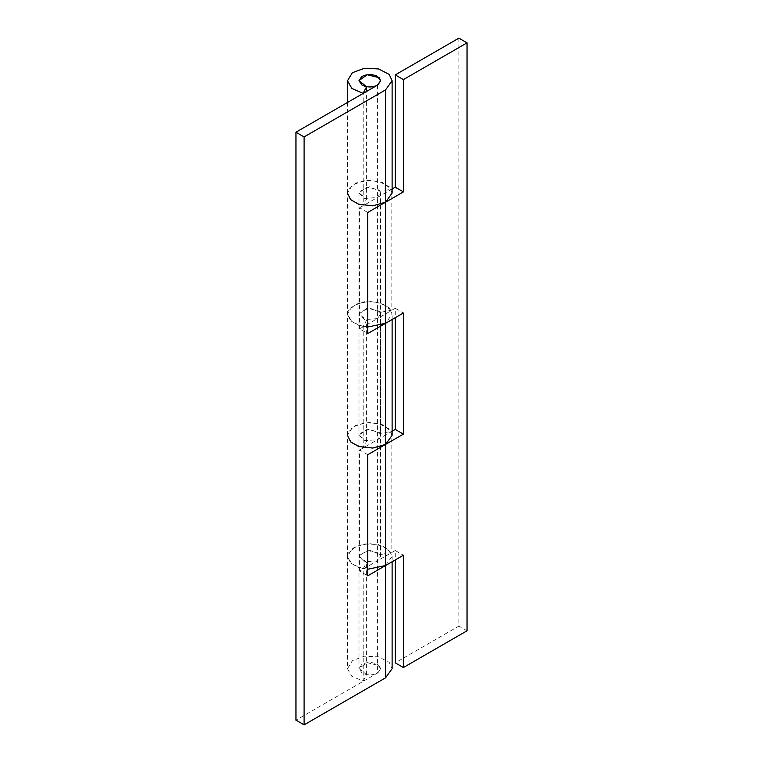 <?xml version="1.0" encoding="UTF-8"?>
<svg xmlns="http://www.w3.org/2000/svg" width="763" height="763" viewBox="0 0 763 763"><rect width="100%" height="100%" fill="white"/><g stroke="black" fill="none" stroke-linecap="round" stroke-linejoin="round"><path stroke-width="0.57" stroke-dasharray="3.81 2.86" d="M392.115 431.229L377.427 439.707L364.476 440.728L358.991 435.291L359.306 433.794L369.492 429.064L380.108 433.46L391.123 431.505L391.123 552.612L380.108 554.577L369.492 550.18L359.306 554.911L358.991 556.408L364.476 561.835L377.427 560.815L395.244 550.533L395.244 559.937M395.244 550.533L403.398 555.235M391.123 552.612L382.797 545.936L369.168 543.523L355.796 546.365L348.128 553.299L347.47 556.408L350.608 562.999L358.81 567.624L367.756 569.246M392.115 435.291L389.216 428.949L378.601 423.455L364.399 422.788L352.392 427.223L347.47 435.291L348.128 432.192L355.796 425.258L369.168 422.416L382.578 424.733L390.971 431.229M392.115 189.005L377.427 197.474L364.476 198.494L358.991 193.068L359.306 191.57L369.492 186.84L380.108 191.236L391.123 189.281L391.123 310.388L380.108 312.344L369.492 307.947L359.306 312.677L358.991 314.184L364.476 319.611L377.427 318.591L395.244 308.3L395.244 317.713M395.244 308.3L403.398 313.002M391.123 310.388L382.797 303.712L369.168 301.299L355.796 304.141L348.128 311.075L347.47 314.184L350.608 320.775L358.81 325.4L367.756 327.012M392.115 193.068L389.216 186.716L378.601 181.232L364.399 180.564L352.392 184.999L347.47 193.068L348.128 189.968L355.796 183.025L369.168 180.182L382.578 182.51L390.971 189.005M458.897 38.15L458.897 626.08L395.244 662.828M467.042 630.782L458.897 626.08M380.108 191.236L380.108 312.344M380.108 433.46L380.108 554.577M363.217 568.731L351.848 564.076L347.47 556.408L347.47 668.703L351.848 676.371L363.217 681.025L363.217 568.731L366.612 562.369L358.991 556.237L367.184 550.361L379.192 553.337L380.594 556.408L377.427 560.815L359.602 571.105L367.756 575.807M359.602 571.105L359.602 449.998L367.756 454.7M385.592 565.507L392.115 556.408L389.216 550.056L378.601 544.572L364.399 543.905L352.392 548.33L347.47 556.408L347.47 435.291L351.848 442.969L363.217 447.614L363.217 326.497L366.612 320.145L358.991 314.013L367.184 308.128L379.192 311.113L380.594 314.184L377.427 318.591L359.602 328.882L367.756 333.584M359.602 449.998L377.427 439.707L380.594 435.291L379.192 432.23L367.184 429.245L358.991 435.12L366.612 441.252L363.217 447.614M359.602 328.882L359.602 207.765L367.756 212.467M363.217 326.497L351.848 321.852L347.48 313.831L352.392 306.106L364.399 301.681L378.601 302.339L389.216 307.832L392.115 314.184L385.592 323.283M347.47 435.291L347.47 193.068L351.848 200.736L363.217 205.39L363.217 93.096M359.602 207.765L377.427 197.474L380.594 193.068L379.192 189.997L367.184 187.021L358.991 192.896L366.612 199.029L363.217 205.39M363.217 681.025L366.612 674.664L358.991 668.531L367.184 662.656L379.192 665.632L380.594 668.703L377.427 673.109L295.958 720.148M347.47 668.703L352.392 660.624L364.399 656.199L378.601 656.867L389.216 662.351L392.115 668.703M366.612 441.252L366.612 320.145M366.612 199.029L366.612 91.426M366.612 674.664L366.612 562.369M362.148 673.109L358.991 668.703L361.576 664.649C366.602 661.931 371.886 661.817 377.427 664.296L380.594 668.703L378 672.756C372.973 675.474 367.69 675.589 362.148 673.109M377.427 85.179L377.427 673.109M358.991 193.068L358.991 668.703L358.991 193.068M347.47 193.068L347.47 102.48M380.594 314.184L380.594 435.291M392.115 556.408L392.115 561.749M380.594 556.408L380.594 193.068M392.115 319.516L392.115 314.184"/><path stroke-width="1.14" d="M395.244 559.937L395.244 662.828L403.398 667.53L403.398 555.235L385.573 565.526L367.756 569.246M395.244 317.713L395.244 429.416L392.115 431.229M395.244 429.416L403.398 434.118L385.573 444.409L372.802 448.062L358.81 446.517L350.608 441.891L347.47 435.301M367.756 327.012L385.573 323.293L403.398 313.002L403.398 434.118M395.244 74.898L403.398 79.6L467.042 42.852L458.897 38.15L395.244 74.898L395.244 187.193L403.398 191.894L385.573 202.185L372.802 205.838L358.81 204.293L350.608 199.668L347.47 193.068M403.398 79.6L403.398 191.894M395.244 187.193L392.115 189.005M467.042 42.852L467.042 630.782L403.398 667.53M363.217 93.382L351.848 88.441L347.47 80.773L352.392 72.704L364.399 68.269L378.601 68.937L389.216 74.421L392.115 80.773L392.115 193.068L385.592 202.176L367.756 212.467L367.756 333.584L385.592 323.283L385.592 565.507L367.756 575.807L367.756 454.7L385.592 444.4L392.115 435.291L392.115 319.516M363.217 93.096L366.612 86.734L358.991 80.601L367.184 74.726L379.192 77.702L380.594 80.773L377.427 85.179L295.958 132.218L304.103 136.92L385.592 89.881L392.115 80.773M295.958 132.218L295.958 720.148L304.103 724.85L385.592 677.802L385.592 565.507M392.115 561.749L392.115 668.703L385.592 677.802M304.103 724.85L304.103 136.92M366.612 91.426L366.612 86.734M362.148 85.179L358.991 80.773L361.576 76.72C366.602 74.001 371.886 73.887 377.427 76.367L380.594 80.773L378 84.827C372.973 87.545 367.69 87.669 362.148 85.179M385.592 89.881L385.592 323.283M347.47 102.48L347.47 80.773"/></g></svg>
